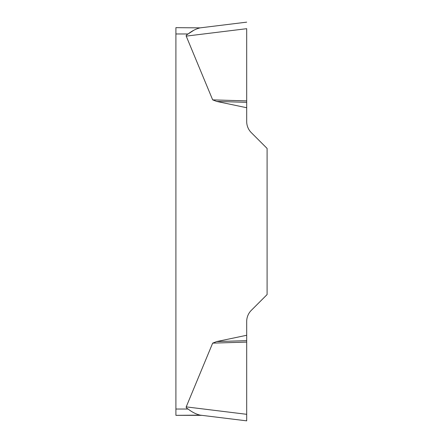 <?xml version="1.0" encoding="UTF-8"?>
<svg xmlns="http://www.w3.org/2000/svg" width="443" height="443" viewBox="0 0 443 443"><rect width="100%" height="100%" fill="white"/><g stroke="black" fill="none" stroke-linecap="round" stroke-linejoin="round"><path stroke-width="0.66" d="M175.904 415.34L175.904 409.039L188.114 409.039A57.74 6.296 -173 0 1 186.21 406.884A57.74 6.296 -173 0 0 188.114 409.039C192.068 412.134 196.077 414.166 200.142 415.135L175.904 415.34L201.809 415.34M212.668 343.131L216.699 341.57L246.696 335.268L246.696 420.85L246.696 414.31L186.21 406.884L212.668 343.131L246.696 342.101M246.696 28.723L246.696 121.515A15.749 15.749 0 0 0 251.308 132.651L267.096 148.438L267.096 294.562L251.308 310.349A15.749 15.749 0 0 0 246.696 321.485L246.696 335.268M246.696 107.732L216.699 101.43L212.668 99.869L186.21 36.116A57.74 6.296 173 0 1 188.114 33.961L175.904 33.961L175.904 27.66L200.142 27.865C196.094 28.823 192.085 30.855 188.114 33.961M175.904 409.039L175.904 33.961M188.137 33.95L193.53 30.451M246.696 102.339L216.699 101.43M246.696 100.899L212.668 99.869M200.142 27.865L246.696 22.15L200.142 27.865M246.696 340.661L216.699 341.57M200.142 415.135L246.696 420.85L200.142 415.135M246.696 28.69L186.21 36.116"/></g></svg>

